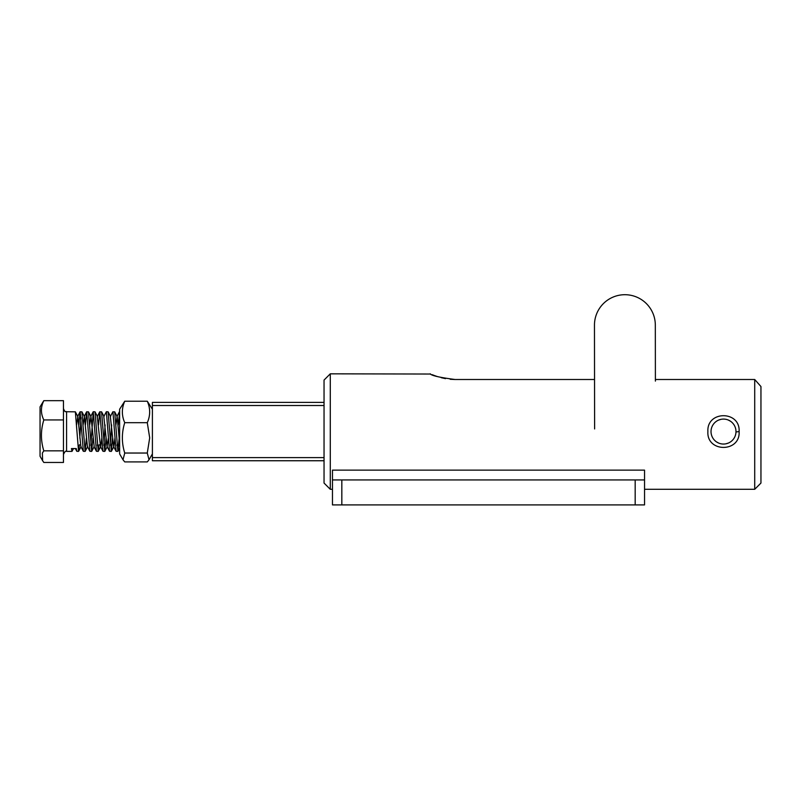 <?xml version="1.0" encoding="UTF-8"?>
<svg xmlns="http://www.w3.org/2000/svg" width="801" height="801" viewBox="0 0 801 801"><rect width="100%" height="100%" fill="white"/><g stroke="black" fill="none" stroke-linecap="round" stroke-linejoin="round"><path stroke-width="1.2" d="M644.545 479.939L644.545 504.9L332.465 504.9L332.465 470.137L644.545 470.137L644.545 479.939L332.465 479.939M760.95 386.533L760.95 483.063L754.712 489.301L754.712 379.504L760.95 386.533L754.712 379.504L655.388 379.504M739.103 431.569C740.565 452.645 706.502 452.725 707.894 431.569L707.894 431.569C706.582 410.392 740.484 410.452 739.103 431.569L735.979 431.959A12.486 12.486 0 0 0 735.979 431.529L735.959 430.838A12.486 12.486 0 0 0 735.929 430.417L735.849 429.726A12.486 12.486 0 0 0 735.779 429.306L735.628 428.625A12.486 12.486 0 0 0 735.528 428.215L735.318 427.554A12.486 12.486 0 0 0 735.178 427.143L734.918 426.512A12.486 12.486 0 0 0 734.737 426.122L734.417 425.501A12.486 12.486 0 0 0 734.197 425.131L733.826 424.55A12.486 12.486 0 0 0 733.576 424.2L733.155 423.659A12.486 12.486 0 0 0 732.875 423.329L732.404 422.818A12.486 12.486 0 0 0 732.104 422.517L731.593 422.057A12.486 12.486 0 0 0 731.253 421.787L730.702 421.366A12.486 12.486 0 0 0 730.352 421.126L729.761 420.765A12.486 12.486 0 0 0 729.391 420.555L728.77 420.245A12.486 12.486 0 0 0 728.379 420.074L727.729 419.824A12.486 12.486 0 0 0 727.328 419.684L726.667 419.494A12.486 12.486 0 0 0 726.247 419.384L725.566 419.253A12.486 12.486 0 0 0 725.145 419.193L724.454 419.123A12.486 12.486 0 0 0 724.024 419.093L723.333 419.083A12.486 12.486 0 0 0 722.903 419.093L722.222 419.153A12.486 12.486 0 0 0 721.791 419.203L721.11 419.313A12.486 12.486 0 0 1 721.791 419.203M430.638 374.037L330.282 373.827L330.282 489.301L332.465 489.301M594.512 358.728L594.542 379.504L455.118 379.504C439.939 377.541 431.619 375.649 430.147 373.827C431.589 375.639 439.909 377.531 455.118 379.504L450.222 379.284M432.19 374.688L434.352 375.519M434.452 375.559L437.456 376.6M441.201 377.682L445.516 378.633M330.282 373.827L324.045 380.075L324.045 483.063L330.282 489.301M718.707 443.093L716.555 441.932M728.439 443.033L725.896 443.814A12.486 12.486 0 0 0 726.317 443.724L726.978 443.554A12.486 12.486 0 0 0 727.388 443.424L728.039 443.193A12.486 12.486 0 0 0 728.439 443.033L729.06 442.743A12.486 12.486 0 0 0 729.451 442.542L730.041 442.192A12.486 12.486 0 0 0 730.402 441.962L730.973 441.571A12.486 12.486 0 0 0 731.313 441.301L731.834 440.86A12.486 12.486 0 0 0 732.154 440.56L732.635 440.069A12.486 12.486 0 0 0 732.925 439.749L733.366 439.218A12.486 12.486 0 0 0 733.616 438.878L734.006 438.307A12.486 12.486 0 0 0 734.237 437.937L734.567 437.336A12.486 12.486 0 0 0 734.767 436.956L735.048 436.325A12.486 12.486 0 0 0 735.198 435.924L735.418 435.263A12.486 12.486 0 0 0 735.538 434.853L735.708 434.182A12.486 12.486 0 0 0 735.789 433.762L735.889 433.081A12.486 12.486 0 0 0 735.939 432.65L735.979 431.959M718.697 420.044L721.04 419.324M728.279 420.034L730.422 421.176M718.567 420.104L721.11 419.313A12.486 12.486 0 0 0 720.69 419.404L720.019 419.574A12.486 12.486 0 0 0 719.608 419.704L718.958 419.934A12.486 12.486 0 0 0 718.567 420.104L717.936 420.395A12.486 12.486 0 0 0 717.556 420.585L716.955 420.936A12.486 12.486 0 0 0 716.595 421.166L716.034 421.566A12.486 12.486 0 0 0 715.693 421.827L715.163 422.277A12.486 12.486 0 0 0 714.852 422.568L714.362 423.058A12.486 12.486 0 0 0 714.081 423.379L713.641 423.909A12.486 12.486 0 0 0 713.381 424.26L712.99 424.83A12.486 12.486 0 0 0 712.77 425.191L712.429 425.792A12.486 12.486 0 0 0 712.239 426.182L711.959 426.813A12.486 12.486 0 0 0 711.799 427.213L711.578 427.864A12.486 12.486 0 0 0 711.458 428.275L711.298 428.946A12.486 12.486 0 0 0 711.208 429.366L711.108 430.057A12.486 12.486 0 0 0 711.068 430.477L711.028 431.168A12.486 12.486 0 0 0 711.018 431.599L711.038 432.29A12.486 12.486 0 0 0 711.068 432.72L711.158 433.401A12.486 12.486 0 0 0 711.228 433.832L711.368 434.502A12.486 12.486 0 0 0 711.478 434.923L711.678 435.584A12.486 12.486 0 0 0 711.829 435.984L712.089 436.625A12.486 12.486 0 0 0 712.269 437.016L712.59 437.626A12.486 12.486 0 0 0 712.8 437.997L713.17 438.578A12.486 12.486 0 0 0 713.421 438.928L713.841 439.479A12.486 12.486 0 0 0 714.122 439.809L714.592 440.31A12.486 12.486 0 0 0 714.903 440.61L715.413 441.071A12.486 12.486 0 0 0 715.744 441.351L716.294 441.762A12.486 12.486 0 0 0 716.655 442.002L717.235 442.362A12.486 12.486 0 0 0 717.616 442.573L718.237 442.883A12.486 12.486 0 0 0 718.627 443.053L719.268 443.313A12.486 12.486 0 0 0 719.678 443.444L720.339 443.644A12.486 12.486 0 0 0 720.76 443.744L721.431 443.874A12.486 12.486 0 0 0 721.861 443.944L722.542 444.014A12.486 12.486 0 0 0 722.973 444.034L723.663 444.044A12.486 12.486 0 0 0 724.094 444.034L724.785 443.984A12.486 12.486 0 0 0 725.205 443.934L725.896 443.814M594.612 428.946L594.462 325.176A30.428 30.428 0 0 1 625.15 294.708A30.428 30.428 0 0 1 655.318 325.086L655.398 381.106M324.045 460.745L152.4 460.745L152.4 457.621L324.045 457.621M324.045 405.506L152.4 405.506L152.4 457.621M152.4 405.506L152.4 402.382L324.045 402.382M123.004 459.754L119.629 453.907L119.629 409.221L124.746 401.221C121.572 408.39 121.572 415.549 124.746 422.688L147.284 422.688L149.697 437.867L147.284 453.036L149.026 459.754L147.284 461.917L124.746 461.917L123.004 459.754L124.746 453.036C121.572 442.923 121.572 432.81 124.746 422.688M152.4 409.221L147.284 401.221C150.448 408.36 150.448 415.519 147.284 422.688M147.284 453.036L124.746 453.036M147.284 401.221L124.746 401.221M79.83 438.157L80.991 417.711M78.878 424.93L80.05 411.844L81.922 411.834L85.106 451.384L86.378 438.157M80.15 411.744L83.334 451.283L85.106 451.384M78.558 451.384L76.776 451.283L76.305 448.57L71.429 448.57L72 451.384L66.573 451.384L66.573 411.744L75.364 411.834L78.558 451.384L79.439 444.725M112.921 411.744L116.095 451.283L113.632 446.578L110.348 416.56L112.821 411.844L114.693 411.834L117.877 451.384L119.149 438.157M118.198 424.93L119.629 412.004M108.365 438.197L107.074 446.578L103.8 416.56L106.363 411.744L108.135 411.834L111.319 451.384L112.591 438.157M110.478 445.426L111.639 424.93M98.533 424.93L99.714 411.844L101.587 411.834L104.771 451.384L106.042 438.157M103.92 445.426L105.091 424.93M106.363 411.744L109.547 451.283L111.319 451.384M99.815 411.744L102.989 451.283L104.771 451.384M85.427 424.93L86.608 411.844L88.47 411.834L91.664 451.384L92.936 438.157M90.813 445.426L93.256 411.744L95.029 411.834L98.213 451.384L99.104 444.725M93.256 411.744L96.44 451.283L98.213 451.384M86.708 411.744L89.882 451.283L91.664 451.384M116.095 451.283L117.877 451.384M117.036 445.426L117.086 444.725M97.372 445.426L97.422 444.725M43.815 450.843C40.641 440.57 40.641 430.267 43.815 419.944C40.641 413.516 40.641 407.088 43.815 400.67L40.05 406.878L40.05 456.26L42.603 460.685L42.373 453.036L43.815 450.843L63.459 450.843L63.459 462.457L43.815 462.457L42.603 460.685M72 451.384L73.512 448.57M119.629 443.674L117.156 416.55L115.875 424.981M114.923 438.197L113.882 446.588L111.409 451.293M101.817 438.197L100.776 446.588L98.303 451.293M102.989 451.283L100.526 446.578L97.241 416.56L99.714 411.844M91.755 451.293L94.218 446.588L90.944 416.55L89.662 424.981M89.882 451.283L87.419 446.578L84.385 416.55L83.104 424.981M83.334 451.283L80.861 446.578L77.837 416.55L76.546 424.981M43.815 400.67L63.459 400.67L63.459 450.843M43.815 419.944L63.459 419.944M635.183 479.939L635.183 504.9M341.827 479.939L341.827 504.9M754.712 489.301L644.545 489.301M152.4 453.907L149.026 459.754M66.573 451.384C65.772 450.623 64.741 451.664 63.459 454.507M75.364 411.834L77.837 416.55M78.648 451.293L81.111 446.588M81.922 411.834L84.385 416.55M85.196 451.293L87.669 446.588M88.47 411.834L90.944 416.55M95.029 411.834L97.492 416.55M101.587 411.834L104.05 416.55M104.861 451.293L107.324 446.588M108.135 411.834L110.598 416.55M114.693 411.834L117.156 416.55M117.967 451.293L119.629 448.119M76.776 451.283L75.354 448.57M116.906 416.56L119.379 411.844M107.074 446.578L109.547 451.283M93.967 446.578L96.44 451.283M90.693 416.56L93.156 411.844M84.135 416.56L86.608 411.844M77.587 416.56L80.05 411.844M66.573 411.744C65.462 410.743 65.612 413.666 63.459 408.63"/></g></svg>
